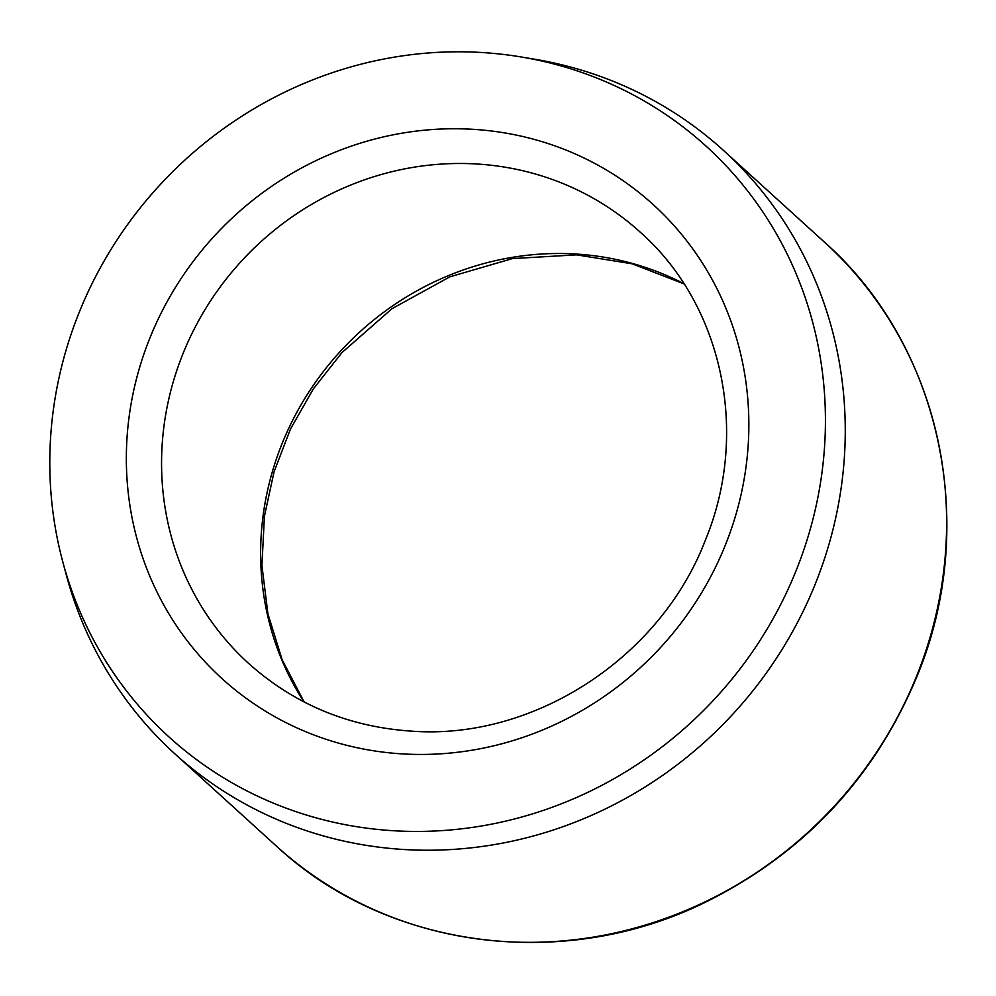 <?xml version="1.0" encoding="UTF-8"?>
<svg xmlns="http://www.w3.org/2000/svg" width="996" height="996" viewBox="0 0 996 996"><rect width="100%" height="100%" fill="white"/><g stroke="black" fill="none" stroke-linecap="round" stroke-linejoin="round"><path stroke-width="1.49" d="M62.648 561.333L66.134 574.368A407.775 386.249 -47.7 0 0 174.898 753.86A407.775 386.249 -47.7 0 0 815.6 583.158A407.775 386.249 -47.7 0 0 723.357 150.296A407.775 386.249 -47.7 0 0 534.304 59.162L520.995 56.946A399.209 378.131 -47.7 0 0 62.648 561.333A399.209 378.131 -47.7 0 0 412.182 831.411A399.209 378.131 -47.7 0 0 796.389 569.936A399.209 378.131 -47.7 0 0 520.995 56.946M916.955 675.263A407.775 386.249 -47.7 0 0 824.725 242.401C941.17 345.338 979.529 525.539 917.254 675.749C875.098 777.092 805.017 852.327 706.973 901.455C564.869 972.345 387.344 949.574 276.266 845.978A407.775 386.249 -47.7 0 0 916.955 675.263M640.403 232.329A291.268 275.892 -47.7 0 0 240.335 262.346A291.268 275.892 -47.7 0 0 248.639 663.448C294.555 704.446 348.998 727.03 411.983 731.176C533.657 740.165 660.435 657.908 705.417 540.069C749.913 432.538 722.486 304.863 640.403 232.329M683.903 283.686A291.268 275.892 -47.7 0 0 339.399 352.372A291.268 275.892 -47.7 0 0 303.917 701.856M725.549 544.6A320.388 303.481 -47.7 0 0 395.972 134.273A320.388 303.481 -47.7 0 0 191.307 645.956A320.388 303.481 -47.7 0 0 725.549 544.6M174.898 753.86L276.266 845.978M723.357 150.296L824.725 242.401M684.053 283.91L632.174 263.816L576.597 254.852L512.467 258.587L449.843 276.826L392.001 308.685L342.039 352.522L313.354 388.876L290.496 428.977L274.049 471.818L264.413 516.277L261.923 565.479L267.912 613.785L282.129 659.726L304.154 701.981"/></g></svg>
